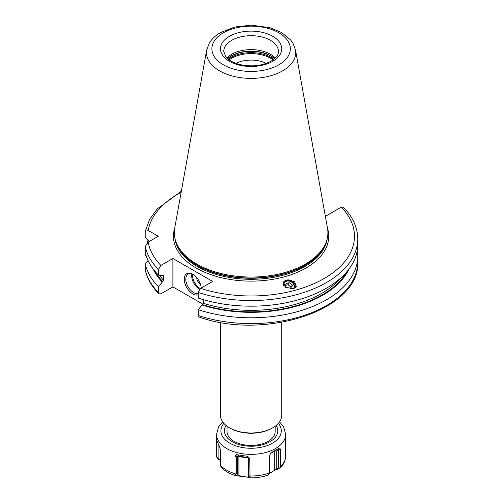 <?xml version="1.0" encoding="UTF-8"?>
<svg xmlns="http://www.w3.org/2000/svg" width="503" height="503" viewBox="0 0 503 503"><rect width="100%" height="100%" fill="white"/><g stroke="black" fill="none" stroke-linecap="round" stroke-linejoin="round"><path stroke-width="0.75" d="M158.898 293.821L158.464 292.539L158.464 286.729A106.661 61.58 180 0 1 145.235 263.723L145.279 269.966C147.165 278.561 151.705 286.515 158.898 293.821L160.872 293.827L172.894 286.886L203.067 304.302M325.252 215.674L325.9 216.051L341.33 207.148L343.304 207.154C352.798 216.837 357.62 227.438 357.765 238.963A106.661 61.58 180 0 1 198.226 292.444L198.226 298.078A106.661 61.58 180 0 0 357.765 244.596L357.765 238.963M198.226 315.494L199.113 317.06C265.131 340.738 360.563 309.603 357.765 262.013A106.661 61.58 0 0 1 198.226 315.494L198.226 309.685A106.661 61.58 180 0 0 357.765 256.197L357.765 262.013M146.964 257.913L145.235 254.487L145.235 246.489A106.661 61.58 0 0 0 158.464 269.489L158.464 275.122L162.287 275.367L162.884 275.022L163.689 275.449L163.689 280.366A99.55 57.474 180 0 1 159.369 275.179M158.464 286.729L163.689 280.366M163.192 274.915A99.55 57.474 180 0 0 163.689 275.449L163.55 275.028M158.464 269.489L160.872 265.421L172.894 258.479L172.894 286.886M357.287 250.4A106.661 61.58 180 0 1 357.765 256.197M146.851 243.169A106.661 61.58 180 0 1 148.096 240.208M145.235 246.489L148.209 242.094L158.275 236.284L148.209 230.475C146.568 229.531 145.574 229.852 145.235 231.437L145.235 237.07L149.265 241.484M145.235 263.723L148.096 260.585M145.235 231.437L149.548 219.578L157.206 208.94L181.344 191.222M162.287 282.07A101.461 58.581 180 0 1 153.088 268.885M349.113 268.885A101.461 58.581 0 0 1 202.049 305.025L198.226 309.685M202.049 305.025L203.451 303.322A99.55 57.474 0 0 0 340.349 278.316M203.451 299.694L203.451 303.322M158.464 275.122A106.661 61.58 180 0 1 145.235 252.122M172.894 258.479L212.656 281.435L200.634 288.376L198.226 292.444M293.381 288.634L296.399 286.685L294.576 281.473L286.496 280.108L283.478 282.051L285.295 287.263L293.381 288.634M305.403 264.062A76.796 44.339 180 0 1 228.595 275.103A76.796 44.339 180 0 1 175.692 241.113A76.796 44.339 180 0 1 174.711 228.142L206.708 49.96A44.629 25.766 0 0 0 231.914 75.884A44.629 25.766 0 0 0 282.661 70.835A44.629 25.766 0 0 0 295.494 49.96L327.491 228.142A76.796 44.339 0 0 1 326.504 241.113A76.796 44.339 0 0 1 305.403 264.062M226.922 58.027A27.351 15.788 180 0 1 231.764 54.242A27.351 15.788 0 0 1 275.279 58.027M266.238 63.378A22.975 13.267 0 0 0 235.964 63.378M269.577 473.411L274.556 470.349L279.605 468.57L280.316 467.01L280.334 449.676C280.096 448.261 279.655 447.789 279.027 448.255L274.921 450.575A1.094 0.629 -120 0 0 274.695 451.072L270.752 453.348M274.556 470.349L269.602 473.254M248.784 476.467L250.06 477.85L249.739 458.969L247.111 456.227L237.108 454.737C236.291 454.372 235.586 455.02 235.008 456.686L235.008 473.713L235.706 475.631L249.601 477.441M218.516 459.635L219.396 459.459L218.088 457.805L216.56 456.837L218.516 459.635L220.509 460.302M277.574 469.048L276.241 468.526L276.241 451.072A1.094 0.893 60 0 0 274.921 450.575L271.482 452.612C270.765 452.744 270.117 453.838 269.545 455.9L269.507 473.763L269.771 454.976M269.771 472.141L268.294 475.027M236.146 475.454L237.567 474.511L235.618 475.618C229.531 473.757 224.709 470.921 221.144 467.117L220.515 465.64L220.509 450.279L219.49 446.532L216.661 440.364M269.545 455.9L270.3 453.932L271.482 452.612M216.567 457.038L216.529 456.051A34.569 19.957 180 0 0 216.56 456.837L216.56 441.772L217.208 442.055M216.73 440.584L216.56 441.772M279.027 448.255L278.436 449.808L278.436 467.136L277.48 468.444L276.241 468.526L274.695 470.135L274.695 451.072A1.094 0.629 0 0 1 276.241 451.072L278.436 449.808L280.334 449.676M278.8 468.959L277.48 468.444M275.166 426.23L275.166 431.543A24.069 13.895 180 0 1 268.118 441.37A24.069 13.895 180 0 1 259.164 444.639A24.069 13.895 180 0 1 243.037 444.639A24.069 13.895 180 0 1 227.035 431.543L227.035 426.23M271.985 428.242L272.758 427.795L271.985 428.242A29.539 17.052 0 0 1 230.217 428.242L229.443 427.795A30.633 17.687 0 0 0 272.758 427.795L272.758 427.795A30.633 17.687 0 0 0 281.73 415.289L281.73 322.348M220.471 322.348L220.471 415.289A30.633 17.687 0 0 0 229.443 427.795M249.739 458.969L248.595 458.082L248.595 475.417L248.947 476.517M248.734 477.378L238.906 475.668L237.567 474.511L237.567 457.057A1.094 0.629 180 0 1 238.906 456.611L238.925 475.863M249.199 476.963L248.627 477.177L248.627 475.983M237.114 474.687L236.762 473.587L236.762 456.252L237.108 454.737M235.008 456.686L236.762 456.252L237.567 457.057A1.094 1.056 -45 0 1 238.824 456.158L238.906 456.611L248.595 458.107M248.595 458.082L247.822 456.655M221.087 459.994L219.396 459.459M218.088 457.805L218.088 444.011M198.226 294.764A12.034 6.948 60 0 1 192.775 293.897A12.034 6.948 60 0 1 184.268 279.159A12.034 6.948 60 0 1 192.775 274.248L192.775 274.248A12.034 6.948 60 0 1 201.244 288.024M198.226 293.438A10.94 6.319 -120 0 1 193.548 292.557A10.94 6.319 60 0 1 186.399 282.919A10.94 6.319 60 0 1 188.078 274.154A10.94 6.319 60 0 1 193.171 274.487M196.818 277.763A4.376 2.528 60 0 0 199.892 283.535A4.376 2.528 -120 0 0 200.263 283.723M295.16 287.867A6.671 5.986 33.3 0 0 292.966 281.762A6.671 5.986 33.3 0 0 286.496 280.108A6.671 5.986 -146.7 0 0 283.378 282.214M294.186 288.364A5.91 5.307 33.3 0 0 292.608 282.629A5.91 5.307 33.3 0 0 286.653 280.951A5.91 5.307 33.3 0 0 283.101 284.535M283.497 285.44A5.47 4.911 -146.7 0 1 286.911 281.183A5.47 4.911 33.3 0 1 292.627 282.95A5.47 4.911 33.3 0 1 293.683 288.54M290.388 288.911L291.658 288.571L292.237 285.17L289.382 282.686L285.949 283.61L285.371 287.018L286.364 287.879M289.382 282.686L288.062 284.704L285.654 285.352M292.237 285.17L290.91 287.182L288.062 284.704M290.627 288.848L290.91 287.182M145.235 269.539A106.661 61.58 0 0 0 158.464 292.539M346.718 271.89A100.644 58.109 180 0 1 202.646 304.68M162.884 281.724A100.644 58.109 180 0 1 155.484 271.89M148.209 242.094A103.379 59.687 0 0 0 160.872 265.421M200.634 288.376A103.379 59.687 0 0 0 324.202 278.492A103.379 59.687 0 0 0 341.33 207.148M181.143 192.341A103.379 59.687 0 0 0 148.209 230.475M327.497 228.192A77.669 44.842 0 0 1 306.025 267.992A77.669 44.842 180 0 1 214.995 275.99A77.669 44.842 180 0 1 174.704 228.192M174.943 238.428A76.362 44.088 180 0 0 224.47 276.531A76.362 44.088 180 0 0 305.095 266.389A76.362 44.088 0 0 0 327.258 238.428M326.535 241.025A76.362 44.088 0 0 1 305.095 265.358A76.362 44.088 180 0 1 227.457 276.103A76.362 44.088 180 0 1 175.666 241.025M175.692 241.113L176.081 242.264A76.406 44.113 180 0 0 228.714 276.084A76.406 44.113 180 0 0 305.126 265.1A76.406 44.113 0 0 0 326.12 242.264L326.504 241.113M278.832 64.805A39.215 22.641 0 0 0 278.832 32.783A39.215 22.641 0 0 0 223.37 32.783A39.215 22.641 0 0 0 223.37 64.805A39.215 22.641 0 0 0 278.832 64.805M229.443 36.291A30.633 17.687 0 0 0 229.443 61.303A30.633 17.687 0 0 0 272.758 61.303A30.633 17.687 0 0 0 272.758 36.291A30.633 17.687 0 0 0 229.443 36.291M231.764 40.309A27.351 15.788 0 0 0 223.753 51.476L225.765 56.726C226.834 58.43 231.374 62.479 240.239 64.648C251.909 67.012 262.201 65.843 271.117 61.14C278.731 56.229 278.448 52.576 278.448 51.476A27.351 15.788 0 0 0 261.566 36.889A27.351 15.788 0 0 0 231.764 40.309M274.676 58.593A27.961 16.14 0 0 0 231.33 55.858A27.961 16.14 180 0 0 227.526 58.593M227.652 58.706A28.005 16.171 180 0 1 231.298 56.116A28.005 16.171 0 0 1 274.55 58.706M273.802 59.335A28.005 16.171 0 0 0 231.298 57.373A28.005 16.171 180 0 0 228.4 59.335M229.142 59.888A27.621 15.945 180 0 1 231.569 58.285A27.621 15.945 0 0 1 273.06 59.888M269.545 472.933A34.569 19.957 180 0 1 249.739 475.995M235.008 473.713A34.569 19.957 180 0 1 220.509 465.344M216.529 456.051L216.529 434.403A34.569 19.957 0 0 0 237.869 452.845A34.569 19.957 0 0 0 275.543 448.519A34.569 19.957 0 0 0 285.673 434.403L283.579 426.783L279.555 421.841M278.366 423.344A30.193 17.435 0 0 1 272.45 443.156A30.193 17.435 180 0 1 233.688 445.073A30.193 17.435 180 0 1 223.835 423.344M280.334 466.702A34.569 19.957 0 0 0 285.673 456.051L285.673 434.403M280.316 467.01L278.436 467.136M276.134 425.481A26.697 15.411 0 0 1 269.973 441.728A26.697 15.411 180 0 1 236.693 443.803A26.697 15.411 180 0 1 226.067 425.481M249.727 476.291L248.595 475.417M235.027 474.015L236.762 473.587M237.385 454.725L238.824 456.158L248.469 457.648M247.111 456.227L248.419 457.535M191.876 273.94A10.94 6.319 -120 0 0 199.427 289.162A10.94 6.319 -120 0 0 199.584 289.25M192.743 274.28A10.286 5.935 -120 0 0 199.892 288.357A10.286 5.935 -120 0 0 200.313 288.59M295.494 49.96L292.909 43.132L290.627 39.926L281.63 32.55L270.029 27.715L251.293 25.15L234.838 27.017L220.635 32.513C215.624 35.386 211.826 38.945 209.254 43.201L206.708 49.96M250.029 477.85C256.656 477.957 262.836 476.989 268.577 474.951M222.647 421.841L218.598 426.827L216.529 434.403M279.605 468.57C283.447 465.156 285.471 460.981 285.673 456.051M259.164 444.639C253.789 445.702 248.413 445.702 243.037 444.639"/></g></svg>
